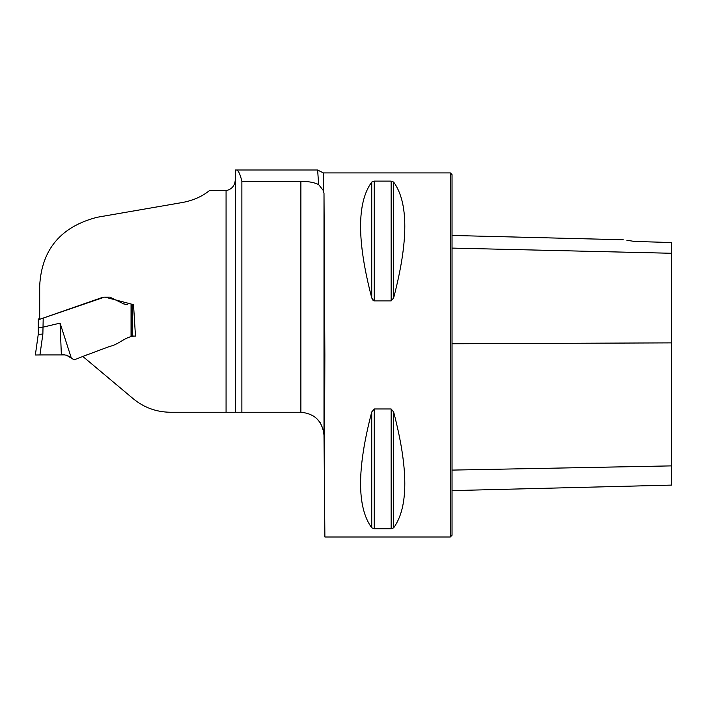 <?xml version="1.0" encoding="UTF-8"?>
<svg xmlns="http://www.w3.org/2000/svg" width="707" height="707" viewBox="0 0 707 707"><rect width="100%" height="100%" fill="white"/><g stroke="black" fill="none" stroke-linecap="round" stroke-linejoin="round"><path stroke-width="1.06" d="M236.315 170.007L317.637 170.007L318.636 184.554C314.111 182.415 308.19 181.319 300.882 181.284L241.874 181.284C240.08 173.816 238.224 170.06 236.315 170.007L235.316 170.007L235.316 412.252L300.882 412.252C314.801 413.622 322.507 421.257 324 435.167L323.285 429.67L320.218 422.698M131.051 335.966L135.479 336.125C125.775 335.869 118.988 344.645 109.815 346.359L83.824 356.072L83.673 357.159L133.216 398.73C143.954 407.577 156.335 412.084 170.36 412.252L235.316 412.252M241.874 181.284L241.874 412.252M324 193.232L323.285 190.501L323.285 172.897L450.306 172.897L450.306 536.993L324.884 536.993L324 435.167L324 193.232L324.858 354.941L324.407 481.971M373.87 300.864L371.741 297.903C356.858 241.069 356.858 202.449 371.741 182.07L374.242 181.107L391.139 181.107L393.64 182.07C408.522 202.449 408.522 241.069 393.64 297.903L391.139 300.917L374.242 300.917L374.242 181.107M371.741 182.07L371.741 297.903L372.739 300.042M391.139 408.973L393.64 411.978C408.522 468.821 408.522 507.44 393.64 527.82L391.139 528.783L374.242 528.783L371.741 527.82C356.858 507.44 356.858 468.821 371.741 411.978L374.242 408.973L391.139 408.973L391.139 528.783M320.191 422.662L316.595 418.42M323.285 190.501L318.636 184.554M127.711 304.664L123.946 304.028L109.912 297.152L104.433 297.152L43.207 318.097L42.871 334.04L39.937 354.941L35.35 355.011L38.249 334.376L38.249 319.723L39.698 319.29L39.698 285.593C41.704 249.412 60.873 226.629 97.204 217.261L182.972 202.405C193.559 200.284 202.343 196.369 209.334 190.66L226.072 190.66C232.205 189.229 235.29 185.207 235.316 178.615M39.698 319.299L101.675 297.682M105.087 297.152L133.526 304.664L135.479 336.125M626.897 240.247L634.373 241.432C620.375 239.275 620.375 239.275 634.373 241.432L671.65 242.545L671.65 253.274L452.038 248.095M450.306 172.897L452.038 174.638L452.038 535.252L450.306 536.993M452.038 490.614L671.65 485.099L671.65 253.274M126.597 304.602L127.56 304.655L126.597 304.602M35.35 355.011L42.853 354.941M39.937 354.941L61.368 354.932L60.077 323.126L71.327 358.087L74.102 359.907L87.695 354.543M66.158 355.02L72.644 358.97M43.207 327.102L60.077 323.126M131.051 304.699L131.051 335.984L132.121 335.966L132.121 304.682M38.249 319.723L38.249 319.104L39.698 318.539M64.797 354.896L64.054 354.896M63.48 354.905L61.368 354.932C64.964 354.437 68.279 355.488 71.327 358.087M39.778 319.264L43.207 318.097M38.249 334.376L42.871 334.04M38.249 327.518L42.871 327.182M300.882 181.284L300.882 412.252M226.072 412.252L226.072 190.66M671.65 342.877L452.038 343.752M671.65 465.886L452.038 470.102M393.64 297.903L393.64 182.07M391.139 300.917L391.139 181.107M371.741 527.82L371.741 411.978M374.242 528.783L374.242 408.973M393.64 527.82L393.64 411.978M317.673 170.034L323.285 172.897M623.212 239.761L452.038 235.458M123.946 304.028L127.428 304.646L123.548 303.851M64.187 354.896L64.85 354.896"/></g></svg>
